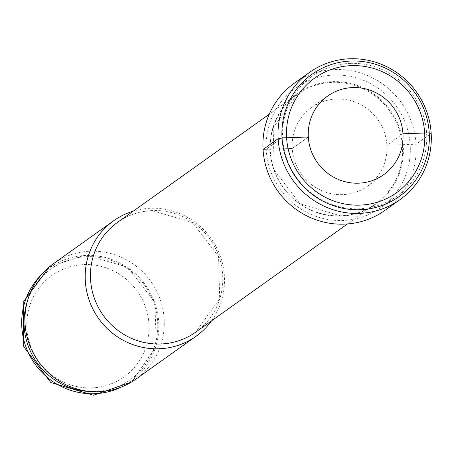 <?xml version="1.0" encoding="UTF-8"?>
<svg xmlns="http://www.w3.org/2000/svg" width="454" height="454" viewBox="0 0 454 454"><rect width="100%" height="100%" fill="white"/><g stroke="black" fill="none" stroke-linecap="round" stroke-linejoin="round"><path stroke-width="0.34" stroke-dasharray="2.27 1.7" d="M350.34 63.367A73.417 71.42 -125.5 0 1 422.481 113.182A73.417 71.42 -125.5 0 1 397.278 195.861A73.417 71.42 -125.5 0 1 358.978 208.783A73.417 71.42 54.5 0 1 286.837 158.968A73.417 71.42 54.5 0 1 312.04 76.295A73.417 71.42 54.5 0 1 350.34 63.367M380.849 207.569A73.417 71.42 -125.5 0 0 406.058 124.895A73.417 71.42 -125.5 0 0 333.911 75.075A73.417 71.42 54.5 0 0 295.616 88.002A73.417 71.42 54.5 0 0 270.414 170.676A73.417 71.42 54.5 0 0 342.554 220.496A73.417 71.42 -125.5 0 0 380.849 207.569L397.278 195.861M211.507 320.882A70.938 69.002 54.5 0 0 215.809 246.13A70.938 69.002 54.5 0 0 150.671 208.267A70.938 69.002 54.5 0 0 133.272 211.138M53.43 263.7A70.938 69.002 -125.5 0 1 90.431 251.21A70.938 69.002 54.5 0 1 160.137 299.345A70.938 69.002 54.5 0 1 135.786 379.221M89.744 391.524A68.1 66.244 -125.5 0 0 94.897 391.547A68.1 66.244 54.5 0 0 157.646 321.824A68.1 66.244 54.5 0 0 86.884 256.669A68.1 66.244 -125.5 0 0 26.786 303.21M294.254 83.264A78.071 75.943 54.5 0 1 334.978 69.519A78.071 75.943 -125.5 0 1 411.687 122.489A78.071 75.943 -125.5 0 1 384.89 210.401M367.592 186.14A48.277 46.961 -125.5 0 0 384.169 131.779A48.277 46.961 -125.5 0 0 336.732 99.023A48.277 46.961 54.5 0 0 311.552 107.519A48.277 46.961 54.5 0 0 294.975 161.885A48.277 46.961 54.5 0 0 342.412 194.641A48.277 46.961 -125.5 0 0 367.592 186.14L383.658 174.688M282.036 137.897L265.976 149.349L263.042 149.451L292.251 148.452L308.311 137L292.251 148.452L263.042 149.451L265.976 149.349L282.036 137.897L265.976 149.349L263.042 149.451M402.959 133.76L386.893 145.212L416.102 144.213L431.186 133.459M332.731 81.624A67.89 66.046 -125.5 0 1 403.277 146.585A67.89 66.046 -125.5 0 1 340.721 216.098A67.89 66.046 54.5 0 1 270.17 151.137A67.89 66.046 54.5 0 1 332.731 81.624M347.469 223.958L375.537 203.948A67.391 65.552 -125.5 0 0 398.674 128.068A67.391 65.552 -125.5 0 0 332.459 82.339A67.391 65.552 54.5 0 0 297.302 94.205A67.391 65.552 54.5 0 0 274.171 170.091A67.391 65.552 54.5 0 0 340.386 215.815A67.391 65.552 -125.5 0 0 375.537 203.948C365.061 211.326 353.371 215.27 340.455 215.792L300.105 203.84L274.227 170.034L273.166 127.88L297.302 94.205L269.233 114.215M195.731 332.129A67.391 65.552 54.5 0 0 218.868 256.243A67.391 65.552 54.5 0 0 152.652 210.52A67.391 65.552 54.5 0 0 117.495 222.381C127.869 215.077 139.469 211.167 152.3 210.645L192.609 222.602L218.578 256.493L219.691 298.641L195.731 332.129M41.235 274.897A69.831 67.93 -125.5 0 1 86.141 255.409A69.831 67.93 54.5 0 1 156.443 308.238A69.831 67.93 54.5 0 1 121.218 387.097M91.577 387.875A62.243 60.552 54.5 0 0 148.935 324.145A62.243 60.552 54.5 0 0 84.251 264.586A62.243 60.552 -125.5 0 0 26.894 328.321A62.243 60.552 -125.5 0 0 91.577 387.875M295.616 88.002L312.04 76.295M49.446 266.77L85.568 254.932L127.722 267.293L154.859 302.313L156.369 346.294L131.581 381.984M311.552 107.519L327.612 96.072"/><path stroke-width="0.68" d="M351.492 65.631A70.427 68.514 -125.5 0 1 424.677 133.016A70.427 68.514 -125.5 0 1 359.778 205.129A70.427 68.514 54.5 0 1 286.599 137.744A70.427 68.514 54.5 0 1 351.492 65.631M133.272 211.138A70.938 69.002 54.5 0 0 113.67 220.757A70.938 69.002 54.5 0 0 89.313 300.633A70.938 69.002 54.5 0 0 159.019 348.768A70.938 69.002 54.5 0 0 196.02 336.278A70.938 69.002 54.5 0 0 211.507 320.882M196.02 336.278L135.786 379.221A70.938 69.002 54.5 0 1 98.779 391.711A70.938 69.002 -125.5 0 1 93.41 391.683A70.938 69.002 -125.5 0 1 27.83 299.691A70.938 69.002 -125.5 0 1 53.43 263.7L113.67 220.757M93.41 391.683L89.744 391.524A68.1 66.244 -125.5 0 1 26.786 303.21L27.83 299.691M399.974 199.647L384.89 210.401A78.071 75.943 -125.5 0 1 344.166 224.145A78.071 75.943 54.5 0 1 267.457 171.169A78.071 75.943 54.5 0 1 294.254 83.264L309.344 72.509A78.071 75.943 54.5 0 0 282.541 160.415A78.071 75.943 54.5 0 0 359.25 213.391A78.071 75.943 -125.5 0 0 399.974 199.647A78.071 75.943 -125.5 0 0 426.777 111.735A78.071 75.943 -125.5 0 0 350.062 58.759A78.071 75.943 54.5 0 0 309.344 72.509M352.798 87.571A48.277 46.961 54.5 0 0 327.612 96.072A48.277 46.961 54.5 0 0 311.041 150.433A48.277 46.961 54.5 0 0 358.478 183.189A48.277 46.961 -125.5 0 0 383.658 174.688A48.277 46.961 -125.5 0 0 400.229 120.327A48.277 46.961 -125.5 0 0 352.798 87.571M351.22 61.023A75.08 73.037 54.5 0 0 282.036 137.897A75.08 73.037 54.5 0 0 360.05 209.731A75.08 73.037 -125.5 0 0 429.234 132.863A75.08 73.037 -125.5 0 0 351.22 61.023M263.042 149.451L278.132 138.697L282.036 137.897L278.132 138.697L263.042 149.451L278.132 138.697L263.042 149.451L278.132 138.697L282.036 137.897L278.132 138.697L282.036 137.897L308.311 137L282.036 137.897M431.186 133.459L429.234 132.863L402.959 133.76M269.233 114.215L117.495 222.381A67.391 65.552 54.5 0 0 94.364 298.267A67.391 65.552 54.5 0 0 160.58 343.996A67.391 65.552 54.5 0 0 195.731 332.129L347.469 223.958M121.218 387.097A69.831 67.93 54.5 0 1 94.358 393.72A69.831 67.93 -125.5 0 1 27.864 351.64A69.831 67.93 -125.5 0 1 41.235 274.897M131.581 381.984L93.473 395.241L50.808 382.523L23.767 346.686L23.211 302.114L49.446 266.77"/></g></svg>

